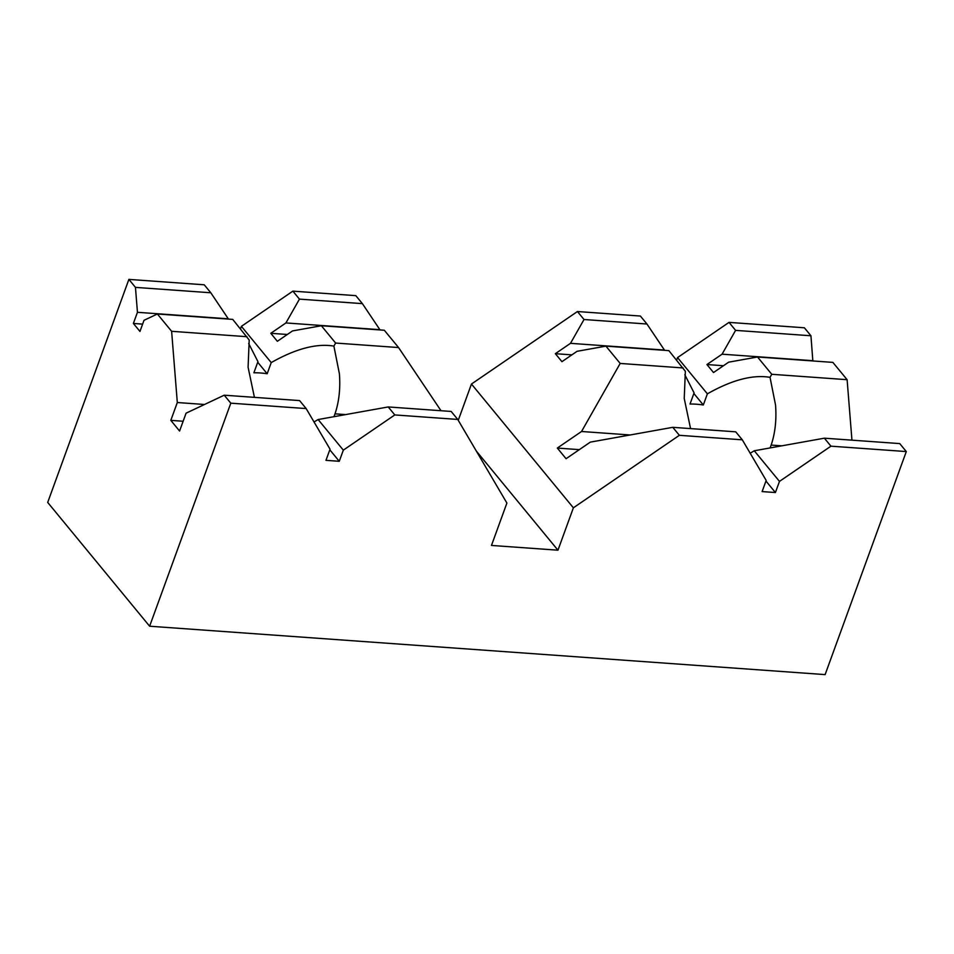 <?xml version="1.0" encoding="UTF-8"?>
<svg xmlns="http://www.w3.org/2000/svg" width="954" height="954" viewBox="0 0 954 954"><rect width="100%" height="100%" fill="white"/><g stroke="black" fill="none" stroke-linecap="round" stroke-linejoin="round"><path stroke-width="1.43" d="M750.178 453.222L754.268 450.777L824.375 438.184L899.729 443.586L906.3 451.564L825.115 674.609L149.623 626.218L230.808 403.172L224.226 395.194L186.078 413.177L179.579 431.017L170.814 420.368L177.313 402.528L171.625 331.3L157.374 313.997L232.728 319.399L249.209 340.029L248.088 367.23L254.42 397.353M380.062 329.953L362.389 303.634L299.449 299.127L285.926 322.941L270.793 333.304L277.364 341.293L292.508 330.931L321.379 325.743L335.617 343.046L333.888 346.099C316.656 343.202 295.764 348.699 271.234 362.592L267.18 373.741A53.603 21.978 20 0 0 253.883 372.787L257.938 361.638L248.672 343.488M333.888 346.099L339.397 373.777C340.506 388.505 339.04 401.861 335.009 413.833L333.972 416.683M690.565 428.596L684.233 398.474L685.354 371.273L668.873 350.643L605.933 346.135L620.183 363.438L581.535 431.494L557.315 448.058L566.08 458.707L590.311 442.131L672.785 427.32L679.367 435.31L573.378 507.814L557.959 550.196L491.477 545.438L506.896 503.056L457.741 419.438L394.801 414.93L343.333 450.145L339.266 461.295L325.97 460.341L330.036 449.191L306.162 408.574L230.808 403.172M770.116 447.927L771.154 445.077C775.185 433.104 776.651 419.748 775.542 405.021L770.033 377.343C752.801 374.445 731.909 379.942 707.379 393.835L703.325 404.985A53.603 21.978 20 0 0 690.028 404.031L694.083 392.881L684.817 374.731M149.623 626.218L47.7 502.436L128.885 279.391L204.228 284.793L210.81 292.771L135.456 287.381L128.885 279.391M458.254 420.309L471.455 384.033L577.432 311.529L640.372 316.036L646.955 324.014L584.015 319.507L577.432 311.529M676.648 360.075L677.543 357.595L729.023 322.38L804.377 327.782L810.948 335.772L812.844 360.958M240.503 328.832L241.398 326.351L292.878 291.137L355.818 295.645L362.389 303.634M157.374 313.997L144.018 320.294L139.964 331.443L133.381 323.454L137.448 312.304L135.456 287.381M906.3 451.564L830.946 446.174L779.478 481.388L775.411 492.538L762.115 491.584L766.181 480.434L742.307 439.818L679.367 435.31M810.948 335.772L735.594 330.37L722.071 354.184L706.938 364.547L713.509 372.537L728.653 362.174L757.524 356.987L832.866 362.389L847.116 379.692L851.946 440.164M441.01 410.721L398.557 347.554L384.319 330.251L321.379 325.743M457.741 419.438L451.17 411.448L388.23 406.941L394.801 414.93M299.449 299.127L292.878 291.137M271.234 362.592L241.398 326.351M267.18 373.741L257.711 362.246M228.471 319.089L210.81 292.771M735.594 330.37L729.023 322.38M757.524 356.987L771.762 374.29L770.033 377.343M707.379 393.835L677.543 357.595M703.325 404.985L693.856 393.489M664.616 350.333L646.955 324.014M584.015 319.507L570.492 343.333L555.347 353.684L561.93 361.673L577.063 351.31L605.933 346.135M573.378 507.814L471.455 384.033M557.959 550.196L476.344 451.075M246.979 336.702L171.625 331.3M204.526 404.484L177.313 402.528M183.132 421.251L170.814 420.368M306.162 408.574L299.58 400.585L224.226 395.194M228.304 318.815L137.448 312.304M142.623 324.121L133.381 323.454M672.785 427.32L735.725 431.828L742.307 439.818M765.955 481.054L775.411 492.538M754.268 450.777L779.478 481.388M824.375 438.184L830.946 446.174M329.81 449.811L339.266 461.295M314.033 421.978L318.123 419.533L343.333 450.145M318.123 419.533L388.23 406.941M706.938 364.547L723.454 365.728M722.071 354.184L812.939 360.695M771.154 445.077L781.779 445.828M771.762 374.29L847.116 379.692M398.557 347.554L335.617 343.046M345.634 414.585L335.009 413.833M379.895 329.679L285.926 322.941M287.309 334.484L270.793 333.304M664.449 350.058L570.492 343.333M571.863 354.864L555.347 353.684M683.124 367.946L620.183 363.438M557.315 448.058L579.34 449.644M581.535 431.494L630.189 434.976"/></g></svg>
